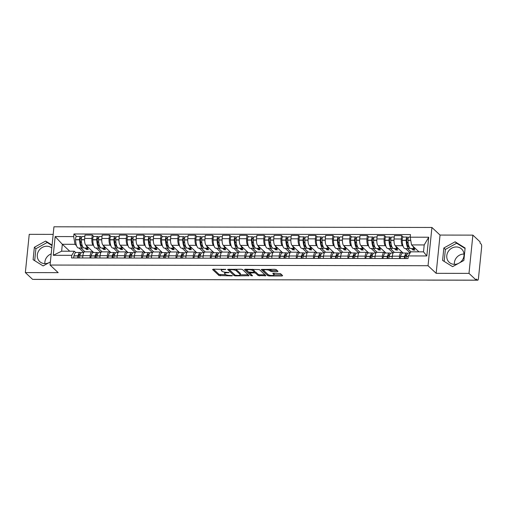 <?xml version="1.0" encoding="UTF-8"?>
<svg xmlns="http://www.w3.org/2000/svg" width="507" height="507" viewBox="0 0 507 507"><rect width="100%" height="100%" fill="white"/><g stroke="black" fill="none" stroke-linecap="round" stroke-linejoin="round"><path stroke-width="0.76" d="M225.78 269.432L213.276 269.179L212.553 269.509L218.992 275.529L231.927 275.89L232.428 275.656L229.937 275.415A3.663 1.008 -174.2 0 1 225.33 274.338L224.791 273.837A3.663 1.008 -174.2 0 1 224.614 273.476A3.663 1.008 -174.2 0 1 227.111 272.772L229.107 272.544L226.61 272.303A3.663 1.008 -174.2 0 1 222.003 271.232L221.47 270.725A3.663 1.008 -174.2 0 1 221.286 270.364A3.663 1.008 -174.2 0 1 223.783 269.661L225.78 269.432M44.876 263.621A9.094 8.22 133.1 0 1 51.194 253.899M48.868 262.753A9.094 8.22 133.1 0 1 45.022 263.621A9.094 8.22 133.1 0 1 39.692 261.568A9.094 8.22 133.1 0 1 38.133 251.928A9.094 8.22 133.1 0 1 46.79 246.225A9.094 8.22 133.1 0 1 51.796 247.999M454.361 264.35A9.094 8.22 133.1 0 1 463.848 254.045A9.094 8.22 133.1 0 1 464 254.045M458.353 263.482A9.094 8.22 133.1 0 1 454.506 264.35A9.094 8.22 133.1 0 1 449.177 262.296A9.094 8.22 133.1 0 1 447.618 252.657A9.094 8.22 133.1 0 1 456.275 246.953A9.094 8.22 133.1 0 1 461.604 249.013A9.094 8.22 133.1 0 1 459.469 262.873M277.291 271.644L278.013 271.315L276.207 269.623L274.769 269.287L261.225 269.483L267.721 275.618L269.16 275.954L281.924 275.979L282.646 275.643L280.466 273.603L273.565 273.26L272.785 273.476L273.919 274.604A3.061 0.843 -174.2 0 1 274.072 274.908A3.061 0.843 -174.2 0 1 271.473 275.478A3.061 0.843 -174.2 0 1 268.133 274.591L263.9 270.63A3.061 0.843 -174.2 0 1 263.741 270.326A3.061 0.843 -174.2 0 1 266.346 269.749A3.061 0.843 -174.2 0 1 269.686 270.637L271.828 271.638L277.291 271.644L277.386 270.725M428.035 265.719L436.159 273.324L468.994 273.381L476.244 280.162L32.6 279.37L25.35 272.589L58.191 272.646L50.06 265.047L428.035 265.719L431.92 227.466L53.951 226.794L50.06 265.047M242.568 269.566L241.129 269.23L227.586 269.42L234.082 275.561L235.521 275.897L249.064 275.7L242.568 269.566M245.185 269.236L259.388 269.591L265.883 275.726L258.202 275.599L255.591 273.159L254.153 272.823L249.748 273.032L252.562 275.77L251.009 275.688L244.463 269.566L245.185 269.236M50.383 261.872A9.094 8.22 133.1 0 1 49.984 262.144M468.994 273.381L472.879 235.128L480.129 241.909L480.021 243.024L481.149 244.082A2.332 0.761 90.1 0 1 481.65 246.991L478.443 278.552A2.332 0.761 90.1 0 1 477.714 280.206L427.794 280.118A2.332 0.761 -89.9 0 1 427.654 280.073M53.178 234.38L29.235 234.335L25.35 272.589M472.879 235.128L440.044 235.071L431.92 227.466M476.244 280.162L476.358 279.046L477.486 280.105A2.332 0.761 90.1 0 0 477.714 280.206M83.845 279.465A2.332 0.761 -89.9 0 0 83.985 279.503L34.064 279.414A2.332 0.761 -89.9 0 1 33.925 279.376M89.929 257.981L90.17 255.636A5.362 1.755 -89.9 0 1 91.856 251.84L84.58 251.827A5.362 1.755 90.1 0 0 82.895 255.623L82.66 257.968M93.7 245.749L93.073 245.154A5.362 1.755 -89.9 0 1 91.913 238.461L84.644 238.448A5.362 1.755 90.1 0 0 85.797 245.141L93.643 252.486M84.644 238.448L84.986 235.045L92.261 235.058L93.808 236.503M91.856 251.84A5.362 1.755 -89.9 0 1 92.369 252.074L92.933 252.6M91.913 238.461L92.261 235.058M96.672 257.993A2.947 0.963 -89.9 0 1 96.888 255.972L96.919 255.845A8.86 2.903 -89.9 0 1 99.195 252.492L100.937 252.499L96.127 248.018M107.123 258.012L107.364 255.661A5.362 1.755 -89.9 0 1 109.043 251.865L101.774 251.852A5.362 1.755 90.1 0 0 100.088 255.648L99.847 258M111.001 236.535L109.449 235.09L102.18 235.077L101.831 238.474A5.362 1.755 90.1 0 0 102.984 245.173L110.837 252.518M109.043 251.865A5.362 1.755 -89.9 0 1 109.556 252.099L110.127 252.632M110.894 245.781L110.26 245.185A5.362 1.755 -89.9 0 1 109.106 238.486L109.449 235.09M118.106 252.53L113.321 248.05M124.31 258.044L124.551 255.693A5.362 1.755 -89.9 0 1 126.237 251.897L118.961 251.884A5.362 1.755 90.1 0 0 117.275 255.68L117.041 258.031M128.189 236.566L126.642 235.121L119.367 235.109L119.025 238.505A5.362 1.755 90.1 0 0 120.178 245.204L128.024 252.543M126.237 251.897A5.362 1.755 -89.9 0 1 126.75 252.131L127.314 252.663M128.081 245.806L127.453 245.217A5.362 1.755 -89.9 0 1 126.294 238.518L126.642 235.121M131.053 258.057A2.947 0.963 -89.9 0 1 131.269 256.035L131.3 255.902A8.86 2.903 -89.9 0 1 133.575 252.556L135.318 252.556L130.508 248.075M141.504 258.069L141.745 255.724A5.362 1.755 -89.9 0 1 143.424 251.928L136.155 251.916A5.362 1.755 90.1 0 0 134.469 255.712L134.228 258.057M145.382 236.598L143.83 235.147L136.56 235.134L136.212 238.537A5.362 1.755 90.1 0 0 137.365 245.236L145.217 252.575M143.424 251.928A5.362 1.755 -89.9 0 1 143.937 252.163L144.508 252.695M145.275 245.838L144.641 245.249A5.362 1.755 -89.9 0 1 143.487 238.55L143.83 235.147M152.487 252.587L147.702 248.107M158.691 258.101L158.932 255.756A5.362 1.755 -89.9 0 1 160.618 251.96L153.342 251.947A5.362 1.755 90.1 0 0 151.656 255.743L151.422 258.088M162.57 236.63L161.023 235.178L153.748 235.166L153.406 238.569A5.362 1.755 90.1 0 0 154.559 245.268L162.405 252.606M160.618 251.96A5.362 1.755 -89.9 0 1 161.131 252.194L161.695 252.727M162.462 245.87L161.834 245.28A5.362 1.755 -89.9 0 1 160.675 238.582L161.023 235.178M165.434 258.114A2.947 0.963 -89.9 0 1 165.65 256.098L165.681 255.965A8.86 2.903 -89.9 0 1 167.956 252.619L169.699 252.619L164.889 248.138M175.885 258.133L176.125 255.788A5.362 1.755 -89.9 0 1 177.805 251.992L170.536 251.979A5.362 1.755 90.1 0 0 168.85 255.775L168.609 258.12M179.763 236.661L178.21 235.21L170.941 235.197L170.593 238.601A5.362 1.755 90.1 0 0 171.746 245.299L179.598 252.638M177.805 251.992A5.362 1.755 -89.9 0 1 178.318 252.226L178.889 252.759M179.655 245.901L179.022 245.312A5.362 1.755 -89.9 0 1 177.868 238.613L178.21 235.21M186.868 252.651L182.083 248.17M193.072 258.164L193.313 255.82A5.362 1.755 -89.9 0 1 194.999 252.023L187.723 252.004A5.362 1.755 90.1 0 0 186.037 255.807L185.803 258.152M196.95 236.687L195.404 235.242L188.129 235.229L187.786 238.632A5.362 1.755 90.1 0 0 188.94 245.325L196.786 252.67M194.999 252.023A5.362 1.755 -89.9 0 1 195.512 252.252L196.076 252.784M196.843 245.933L196.215 245.337A5.362 1.755 -89.9 0 1 195.056 238.645L195.404 235.242M199.815 258.177A2.947 0.963 -89.9 0 1 200.031 256.155L200.062 256.029A8.86 2.903 -89.9 0 1 202.337 252.676L204.08 252.682L199.27 248.202M210.266 258.196L210.5 255.845A5.362 1.755 -89.9 0 1 212.186 252.049L204.917 252.036A5.362 1.755 90.1 0 0 203.231 255.832L202.99 258.183M214.144 236.718L212.591 235.273L205.322 235.261L204.974 238.658A5.362 1.755 90.1 0 0 206.127 245.356L213.979 252.695M212.186 252.049A5.362 1.755 -89.9 0 1 212.699 252.283L213.27 252.816M214.036 245.965L213.403 245.369A5.362 1.755 -89.9 0 1 212.249 238.67L212.591 235.273M221.248 252.708L216.457 248.234M227.453 258.228L227.694 255.877A5.362 1.755 -89.9 0 1 229.379 252.08L222.104 252.068A5.362 1.755 90.1 0 0 220.418 255.864L220.184 258.215M231.331 236.75L229.785 235.305L222.51 235.286L222.167 238.689A5.362 1.755 90.1 0 0 223.321 245.388L231.167 252.727M229.379 252.08A5.362 1.755 -89.9 0 1 229.893 252.315L230.457 252.847M231.224 245.99L230.59 245.401A5.362 1.755 -89.9 0 1 229.437 238.702L229.785 235.305M234.196 258.234A2.947 0.963 -89.9 0 1 234.411 256.219L234.443 256.086A8.86 2.903 -89.9 0 1 236.718 252.74L238.461 252.74L233.651 248.259M244.647 258.253L244.881 255.908A5.362 1.755 -89.9 0 1 246.567 252.112L239.298 252.099A5.362 1.755 90.1 0 0 237.612 255.896L237.371 258.24M248.525 236.782L246.972 235.33L239.703 235.318L239.355 238.721A5.362 1.755 90.1 0 0 240.508 245.42L248.36 252.759M246.567 252.112A5.362 1.755 -89.9 0 1 247.08 252.347L247.65 252.879M248.417 246.022L247.784 245.432A5.362 1.755 -89.9 0 1 246.63 238.734L246.972 235.33M255.629 252.771L250.838 248.291M261.834 258.285L262.075 255.94A5.362 1.755 -89.9 0 1 263.76 252.144L256.485 252.131A5.362 1.755 90.1 0 0 254.799 255.927L254.565 258.272M265.712 236.813L264.166 235.362L256.891 235.349L256.548 238.753A5.362 1.755 90.1 0 0 257.702 245.451L265.548 252.79M263.76 252.144A5.362 1.755 -89.9 0 1 264.274 252.378L264.838 252.911M265.605 246.053L264.971 245.464A5.362 1.755 -89.9 0 1 263.817 238.765L264.166 235.362M268.577 258.297A2.947 0.963 -89.9 0 1 268.786 256.282L268.824 256.149A8.86 2.903 -89.9 0 1 271.099 252.797L272.842 252.803L268.032 248.322M279.027 258.317L279.262 255.972A5.362 1.755 -89.9 0 1 280.948 252.175L273.679 252.163A5.362 1.755 90.1 0 0 271.993 255.959L271.752 258.304M282.906 236.839L281.353 235.394L274.084 235.381L273.736 238.784A5.362 1.755 90.1 0 0 274.889 245.483L282.741 252.822M280.948 252.175A5.362 1.755 -89.9 0 1 281.461 252.41L282.031 252.936M282.798 246.085L282.165 245.496A5.362 1.755 -89.9 0 1 281.011 238.797L281.353 235.394M290.01 252.835L285.219 248.354M296.215 258.348L296.456 256.003A5.362 1.755 -89.9 0 1 298.141 252.201L290.866 252.188A5.362 1.755 90.1 0 0 289.18 255.984L288.946 258.336M300.093 236.87L298.547 235.425L291.272 235.413L290.929 238.81A5.362 1.755 90.1 0 0 292.083 245.508L299.929 252.854M298.141 252.201A5.362 1.755 -89.9 0 1 298.655 252.435L299.219 252.968M299.986 246.117L299.352 245.521A5.362 1.755 -89.9 0 1 298.198 238.829L298.547 235.425M302.958 258.361A2.947 0.963 -89.9 0 1 303.167 256.339L303.205 256.206A8.86 2.903 -89.9 0 1 305.48 252.86L307.223 252.866L302.413 248.386M313.408 258.38L313.643 256.029A5.362 1.755 -89.9 0 1 315.329 252.233L308.06 252.22A5.362 1.755 90.1 0 0 306.374 256.016L306.133 258.367M317.287 236.902L315.734 235.457L308.465 235.444L308.117 238.841A5.362 1.755 90.1 0 0 309.27 245.54L317.122 252.879M315.329 252.233A5.362 1.755 -89.9 0 1 315.842 252.467L316.412 252.999M317.179 246.149L316.545 245.553A5.362 1.755 -89.9 0 1 315.392 238.854L315.734 235.457M324.391 252.892L319.6 248.417M330.596 258.412L330.837 256.06A5.362 1.755 -89.9 0 1 332.522 252.264L325.247 252.252A5.362 1.755 90.1 0 0 323.561 256.048L323.327 258.393M334.474 236.934L332.928 235.482L325.652 235.47L325.31 238.873A5.362 1.755 90.1 0 0 326.464 245.572L334.309 252.911M332.522 252.264A5.362 1.755 -89.9 0 1 333.036 252.499L333.6 253.031M334.367 246.174L333.733 245.584A5.362 1.755 -89.9 0 1 332.579 238.886L332.928 235.482M337.339 258.418A2.947 0.963 -89.9 0 1 337.548 256.403L337.586 256.269A8.86 2.903 -89.9 0 1 339.861 252.923L341.604 252.923L336.794 248.443M347.789 258.437L348.024 256.092A5.362 1.755 -89.9 0 1 349.71 252.296L342.44 252.283A5.362 1.755 90.1 0 0 340.755 256.079L340.514 258.424M351.662 236.965L350.115 235.514L342.846 235.502L342.498 238.905A5.362 1.755 90.1 0 0 343.651 245.603L351.503 252.942M349.71 252.296A5.362 1.755 -89.9 0 1 350.223 252.53L350.793 253.063M351.56 246.206L350.926 245.616A5.362 1.755 -89.9 0 1 349.773 238.917L350.115 235.514M358.772 252.955L353.981 248.474M364.977 258.469L365.217 256.124A5.362 1.755 -89.9 0 1 366.903 252.328L359.628 252.315A5.362 1.755 90.1 0 0 357.942 256.111L357.708 258.456M368.855 236.997L367.309 235.546L360.033 235.533L359.691 238.936A5.362 1.755 90.1 0 0 360.845 245.635L368.69 252.974M366.903 252.328A5.362 1.755 -89.9 0 1 367.417 252.562L367.981 253.094M368.747 246.237L368.114 245.648A5.362 1.755 -89.9 0 1 366.96 238.949L367.309 235.546M371.72 258.481A2.947 0.963 -89.9 0 1 371.929 256.46L371.967 256.333A8.86 2.903 -89.9 0 1 374.242 252.98L375.985 252.987L371.175 248.506M382.17 258.5L382.405 256.155A5.362 1.755 -89.9 0 1 384.091 252.359L376.821 252.347A5.362 1.755 90.1 0 0 375.136 256.143L374.895 258.488M386.042 237.023L384.496 235.578L377.227 235.565L376.878 238.968A5.362 1.755 90.1 0 0 378.032 245.661L385.884 253.006M384.091 252.359A5.362 1.755 -89.9 0 1 384.604 252.594L385.174 253.12M385.941 246.269L385.307 245.68A5.362 1.755 -89.9 0 1 384.154 238.981L384.496 235.578M393.153 253.018L388.362 248.538M399.358 258.532L399.598 256.181A5.362 1.755 -89.9 0 1 401.284 252.385L394.009 252.372A5.362 1.755 90.1 0 0 392.323 256.168L392.088 258.519M403.236 237.054L401.69 235.609L394.414 235.597L394.072 238.993A5.362 1.755 90.1 0 0 395.226 245.692L403.071 253.037M401.284 252.385A5.362 1.755 -89.9 0 1 401.798 252.619L402.362 253.151M403.128 246.301L402.495 245.705A5.362 1.755 -89.9 0 1 401.341 239.006L401.69 235.609M410.176 252.892L405.556 248.569M407.926 253.304L407.558 253.304M390.739 253.272L390.365 253.272M373.545 253.24L373.177 253.24M356.358 253.208L355.984 253.208M339.164 253.177L338.796 253.177M321.977 253.151L321.603 253.151M304.783 253.12L304.415 253.12M287.596 253.088L287.222 253.088M270.402 253.056L270.035 253.056M253.215 253.025L252.841 253.025M236.021 252.999L235.654 252.993M218.834 252.968L218.46 252.968M201.64 252.936L201.273 252.936M184.453 252.904L184.079 252.904M167.259 252.873L166.892 252.873M150.072 252.841L149.698 252.841M132.878 252.816L132.511 252.809M115.691 252.784L115.317 252.784M98.497 252.752L98.13 252.752M76.513 245.718L75.004 244.311L62.329 244.285L61.632 251.199L74.301 251.225L75.746 252.575M83.725 252.467L78.94 247.986M69.738 251.212L62.329 244.285L55.162 236.56L73.673 236.592L75.004 244.311M81.31 252.72L80.936 252.72M74.301 251.225L71.772 255.325L53.26 255.294L55.162 236.56M410.207 237.187L428.726 237.225L426.818 255.959L408.306 255.927L410.841 251.821L423.51 251.846L424.213 244.932L411.538 244.906L410.207 237.187L410.474 234.57L73.94 233.968L73.673 236.592M71.772 255.325L71.506 257.949L408.04 258.545L408.306 255.927M52.088 245.09L45.636 241.066L34.368 247.264L33.107 259.685L43.108 265.922L50.383 261.923M436.159 273.324L440.044 235.071M465.122 248.031L455.121 241.795L443.853 247.993L442.592 260.414L452.593 266.65L463.861 260.452L465.122 248.031M411.538 244.906L418.947 251.833M76.62 236.477L73.94 233.968M53.26 255.294L61.632 251.199M423.51 251.846L426.818 255.959M424.213 244.932L428.726 237.225M52.044 245.54L47.164 242.498L35.902 248.696L34.685 260.668M47.164 242.498L45.636 241.066M35.902 248.696L34.368 247.264M465.077 248.474L456.649 243.227L445.387 249.419L444.17 261.397M456.649 243.227L455.121 241.795M445.387 249.419L443.853 247.993M221.413 269.192A3.663 1.008 -174.2 0 0 221.401 269.249L221.286 270.364M224.81 272.17A3.663 1.008 -174.2 0 0 224.721 272.36L224.614 273.476M213.504 269.179L219.106 274.414L226.059 274.762M240.267 274.788L248.17 274.8M228.594 269.204L234.608 274.642M230.058 269.673L229.551 269.908L235.204 275.193L237.777 275.428A3.663 1.008 -174.2 0 0 240.28 274.731A3.663 1.008 -174.2 0 0 240.096 274.369L236.23 270.751A3.663 1.008 -174.2 0 0 231.629 269.68L230.058 269.673L230.108 269.204M240.28 274.731L240.394 273.615A3.663 1.008 -174.2 0 0 240.21 273.254L240.096 274.369M235.616 269.217A3.663 1.008 -174.2 0 1 236.344 269.642L240.21 273.254M264.99 274.832L259.755 274.819L259.641 275.935M254.476 271.714L255.705 272.044L258.317 274.483L259.755 274.819M245.413 269.236L251.497 274.737M252.879 270.624A3.061 0.843 -174.2 0 0 249.545 269.737A3.061 0.843 -174.2 0 0 246.941 270.307A3.061 0.843 -174.2 0 0 247.093 270.618L248.588 272.012L253.652 272.354L254.432 272.132L252.879 270.624L252.993 269.509A3.061 0.843 -174.2 0 0 252.587 269.249M254.47 271.118L254.375 272.025M252.993 269.509L254.489 270.909M269.426 269.274A3.061 0.843 -174.2 0 1 269.794 269.521L271.942 270.523L277.177 270.529M274.072 274.908L274.186 273.793A3.061 0.843 -174.2 0 0 274.034 273.488L273.919 274.604M274.078 274.845L281.81 274.864M262.233 269.261L268.285 274.712M88.725 247.885A8.86 2.903 -89.9 0 1 88.25 248.005A8.86 2.903 -89.9 0 1 87.407 247.619A8.86 2.903 -89.9 0 1 86.266 245.578M88.25 248.005L84.232 247.993A8.86 2.903 -89.9 0 1 83.382 247.606A8.86 2.903 -89.9 0 1 81.354 239.824L81.348 239.659A2.947 0.963 -89.9 0 1 82.311 236.484L84.84 236.49M82.603 246.465A7.345 2.402 -89.9 0 1 82.47 246.478A7.345 2.402 -89.9 0 1 81.766 246.155A7.345 2.402 -89.9 0 1 80.087 239.703L80.081 239.538A1.426 0.469 -89.9 0 1 80.55 237.998A1.426 0.469 -89.9 0 1 80.683 238.062L81.374 238.708M81.627 237.358L80.835 236.611A2.947 0.963 90.1 0 0 80.55 236.484A2.947 0.963 90.1 0 0 79.586 239.659L79.586 239.824A8.86 2.903 90.1 0 0 81.621 247.606A8.86 2.903 90.1 0 0 82.464 247.993A8.86 2.903 90.1 0 0 83.351 247.574M82.464 247.993L78.446 247.986A8.86 2.903 -89.9 0 1 77.596 247.6A8.86 2.903 -89.9 0 1 75.568 239.817L75.562 239.653A2.947 0.963 -89.9 0 1 76.532 236.477L80.55 236.484M81.126 252.879A8.86 2.903 90.1 0 0 80.245 252.461A8.86 2.903 90.1 0 0 77.964 255.807L77.932 255.94A2.947 0.963 90.1 0 0 77.723 257.962M73.699 257.949A2.947 0.963 -89.9 0 1 73.908 255.934L73.946 255.801A8.86 2.903 -89.9 0 1 76.221 252.454L80.245 252.461M79.485 257.962A2.947 0.963 -89.9 0 1 79.694 255.94L79.726 255.813A8.86 2.903 -89.9 0 1 82.007 252.461L83.75 252.467M78.217 257.962A1.426 0.469 -89.9 0 1 78.319 256.884L78.351 256.751A7.345 2.402 -89.9 0 1 80.239 253.975A7.345 2.402 -89.9 0 1 80.379 253.988M78.351 257.962A7.345 2.402 90.1 0 0 78.236 257.36M82.159 245.331L81.183 245.325M84.91 247.999L86.494 249.482L88.262 249.482L86.672 247.999M84.986 251.827L80.892 247.993M81.576 242.65L80.188 241.351M86.646 248.031L86.494 249.482M105.919 247.917A8.86 2.903 -89.9 0 1 105.443 248.031A8.86 2.903 -89.9 0 1 104.594 247.644A8.86 2.903 -89.9 0 1 103.453 245.61M105.443 248.031L101.419 248.024A8.86 2.903 -89.9 0 1 100.576 247.638A8.86 2.903 -89.9 0 1 98.542 239.855L98.542 239.691A2.947 0.963 -89.9 0 1 99.505 236.516L102.034 236.522M99.797 246.497A7.345 2.402 -89.9 0 1 99.657 246.51A7.345 2.402 -89.9 0 1 98.96 246.187A7.345 2.402 -89.9 0 1 97.274 239.735L97.268 239.57A1.426 0.469 -89.9 0 1 97.737 238.03A1.426 0.469 -89.9 0 1 97.876 238.094L98.567 238.74M98.821 237.384L98.022 236.642A2.947 0.963 90.1 0 0 97.743 236.509A2.947 0.963 90.1 0 0 96.774 239.684L96.78 239.855A8.86 2.903 90.1 0 0 98.808 247.638A8.86 2.903 90.1 0 0 99.657 248.024A8.86 2.903 90.1 0 0 100.538 247.606M99.657 248.024L95.633 248.018A8.86 2.903 -89.9 0 1 94.79 247.631A8.86 2.903 -89.9 0 1 92.756 239.849L92.756 239.678A2.947 0.963 -89.9 0 1 93.719 236.503L97.743 236.509M98.314 252.911A8.86 2.903 90.1 0 0 97.433 252.492A8.86 2.903 90.1 0 0 95.158 255.839L95.12 255.972A2.947 0.963 90.1 0 0 94.91 257.987M90.886 257.981A2.947 0.963 -89.9 0 1 91.102 255.965L91.133 255.832A8.86 2.903 -89.9 0 1 93.408 252.486L97.433 252.492M95.411 257.993A1.426 0.469 -89.9 0 1 95.506 256.916L95.544 256.783A7.345 2.402 -89.9 0 1 97.433 254.007A7.345 2.402 -89.9 0 1 97.566 254.02M95.538 257.993A7.345 2.402 90.1 0 0 95.424 257.385M99.353 245.363L98.371 245.356M102.103 248.024L103.688 249.514L105.45 249.514L103.865 248.031M102.18 251.852L98.079 248.018M98.77 242.682L97.376 241.376M103.834 248.062L103.688 249.514M123.106 247.942A8.86 2.903 -89.9 0 1 122.631 248.062A8.86 2.903 -89.9 0 1 121.788 247.676A8.86 2.903 -89.9 0 1 120.647 245.642M122.631 248.062L118.613 248.056A8.86 2.903 -89.9 0 1 117.763 247.67A8.86 2.903 -89.9 0 1 115.735 239.887L115.729 239.722A2.947 0.963 -89.9 0 1 116.692 236.547L119.221 236.554M116.984 246.529A7.345 2.402 -89.9 0 1 116.851 246.535A7.345 2.402 -89.9 0 1 116.147 246.218A7.345 2.402 -89.9 0 1 114.468 239.767L114.462 239.602A1.426 0.469 -89.9 0 1 114.931 238.062A1.426 0.469 -89.9 0 1 115.064 238.119L115.754 238.765M116.008 237.415L115.216 236.674A2.947 0.963 90.1 0 0 114.931 236.541A2.947 0.963 90.1 0 0 113.967 239.716L113.967 239.887A8.86 2.903 90.1 0 0 116.002 247.67A8.86 2.903 90.1 0 0 116.844 248.056A8.86 2.903 90.1 0 0 117.732 247.638M116.844 248.056L112.827 248.043A8.86 2.903 -89.9 0 1 111.977 247.657A8.86 2.903 -89.9 0 1 109.949 239.881L109.943 239.71A2.947 0.963 -89.9 0 1 110.913 236.535L114.931 236.541M115.507 252.942A8.86 2.903 90.1 0 0 114.626 252.524A8.86 2.903 90.1 0 0 112.345 255.87L112.313 256.003A2.947 0.963 90.1 0 0 112.104 258.019M108.08 258.012A2.947 0.963 -89.9 0 1 108.289 255.991L108.327 255.864A8.86 2.903 -89.9 0 1 110.602 252.511L114.626 252.524M113.866 258.025A2.947 0.963 -89.9 0 1 114.075 256.003L114.107 255.87A8.86 2.903 -89.9 0 1 116.388 252.524L118.131 252.53M112.598 258.019A1.426 0.469 -89.9 0 1 112.7 256.941L112.731 256.815A7.345 2.402 -89.9 0 1 114.62 254.039A7.345 2.402 -89.9 0 1 114.759 254.051M112.731 258.019A7.345 2.402 90.1 0 0 112.617 257.417M116.54 245.388L115.564 245.388M119.291 248.056L120.875 249.539L122.643 249.545L121.053 248.062M119.367 251.884L115.273 248.05M115.957 242.714L114.569 241.408M121.027 248.094L120.875 249.539M140.3 247.974A8.86 2.903 -89.9 0 1 139.824 248.094A8.86 2.903 -89.9 0 1 138.975 247.708A8.86 2.903 -89.9 0 1 137.834 245.673M139.824 248.094L135.8 248.088A8.86 2.903 -89.9 0 1 134.957 247.701A8.86 2.903 -89.9 0 1 132.923 239.919L132.923 239.754A2.947 0.963 -89.9 0 1 133.886 236.579L136.415 236.579M134.178 246.554A7.345 2.402 -89.9 0 1 134.038 246.567A7.345 2.402 -89.9 0 1 133.341 246.25A7.345 2.402 -89.9 0 1 131.655 239.798L131.649 239.627A1.426 0.469 -89.9 0 1 132.118 238.087A1.426 0.469 -89.9 0 1 132.257 238.151L132.948 238.797M133.202 237.447L132.403 236.699A2.947 0.963 90.1 0 0 132.124 236.573A2.947 0.963 90.1 0 0 131.155 239.748L131.161 239.912A8.86 2.903 90.1 0 0 133.189 247.695A8.86 2.903 90.1 0 0 134.038 248.081A8.86 2.903 90.1 0 0 134.919 247.663M134.038 248.081L130.014 248.075A8.86 2.903 -89.9 0 1 129.171 247.689A8.86 2.903 -89.9 0 1 127.137 239.906L127.137 239.741A2.947 0.963 -89.9 0 1 128.1 236.566L132.124 236.573M132.695 252.974A8.86 2.903 90.1 0 0 131.814 252.549A8.86 2.903 90.1 0 0 129.538 255.902L129.5 256.029A2.947 0.963 90.1 0 0 129.291 258.05M125.267 258.044A2.947 0.963 -89.9 0 1 125.483 256.022L125.514 255.896A8.86 2.903 -89.9 0 1 127.789 252.543L131.814 252.549M129.792 258.05A1.426 0.469 -89.9 0 1 129.887 256.973L129.925 256.846A7.345 2.402 -89.9 0 1 131.814 254.07A7.345 2.402 -89.9 0 1 131.947 254.077M129.919 258.05A7.345 2.402 90.1 0 0 129.805 257.448M133.734 245.42L132.752 245.42M136.484 248.088L138.069 249.571L139.831 249.577L138.246 248.094M136.56 251.916L132.46 248.081M133.151 242.739L131.757 241.44M138.215 248.119L138.069 249.571M157.487 248.005A8.86 2.903 -89.9 0 1 157.012 248.126A8.86 2.903 -89.9 0 1 156.169 247.739A8.86 2.903 -89.9 0 1 155.028 245.705M157.012 248.126L152.987 248.119A8.86 2.903 -89.9 0 1 152.144 247.733A8.86 2.903 -89.9 0 1 150.116 239.95L150.11 239.779A2.947 0.963 -89.9 0 1 151.073 236.604L153.602 236.611M151.365 246.586A7.345 2.402 -89.9 0 1 151.232 246.598A7.345 2.402 -89.9 0 1 150.528 246.275A7.345 2.402 -89.9 0 1 148.843 239.83L148.843 239.659A1.426 0.469 -89.9 0 1 149.311 238.119A1.426 0.469 -89.9 0 1 149.445 238.182L150.135 238.829M150.389 237.479L149.597 236.731A2.947 0.963 90.1 0 0 149.311 236.604A2.947 0.963 90.1 0 0 148.348 239.779L148.348 239.944A8.86 2.903 90.1 0 0 150.383 247.727A8.86 2.903 90.1 0 0 151.225 248.113A8.86 2.903 90.1 0 0 152.113 247.695M151.225 248.113L147.207 248.107A8.86 2.903 -89.9 0 1 146.358 247.72A8.86 2.903 -89.9 0 1 144.33 239.938L144.324 239.773A2.947 0.963 -89.9 0 1 145.294 236.598L149.311 236.604M149.888 253.006A8.86 2.903 90.1 0 0 149.007 252.581A8.86 2.903 90.1 0 0 146.726 255.934L146.694 256.06A2.947 0.963 90.1 0 0 146.485 258.082M142.461 258.076A2.947 0.963 -89.9 0 1 142.67 256.054L142.708 255.921A8.86 2.903 -89.9 0 1 144.983 252.575L149.007 252.581M148.247 258.082A2.947 0.963 -89.9 0 1 148.456 256.067L148.488 255.934A8.86 2.903 -89.9 0 1 150.769 252.587L152.512 252.587M146.979 258.082A1.426 0.469 -89.9 0 1 147.081 257.005L147.112 256.872A7.345 2.402 -89.9 0 1 149.001 254.096A7.345 2.402 -89.9 0 1 149.14 254.108M147.112 258.082A7.345 2.402 90.1 0 0 146.998 257.48M150.921 245.451L149.945 245.451M153.672 248.119L155.256 249.602L157.024 249.609L155.434 248.119M153.748 251.947L149.647 248.113M150.338 242.771L148.95 241.471M155.408 248.151L155.256 249.602M174.681 248.037A8.86 2.903 -89.9 0 1 174.205 248.157A8.86 2.903 -89.9 0 1 173.356 247.771A8.86 2.903 -89.9 0 1 172.215 245.737M174.205 248.157L170.181 248.151A8.86 2.903 -89.9 0 1 169.338 247.765A8.86 2.903 -89.9 0 1 167.304 239.982L167.304 239.811A2.947 0.963 -89.9 0 1 168.267 236.636L170.796 236.642M168.558 246.617A7.345 2.402 -89.9 0 1 168.419 246.63A7.345 2.402 -89.9 0 1 167.722 246.307A7.345 2.402 -89.9 0 1 166.036 239.855L166.03 239.691A1.426 0.469 -89.9 0 1 166.499 238.151A1.426 0.469 -89.9 0 1 166.638 238.214L167.329 238.86M167.583 237.51L166.784 236.763A2.947 0.963 90.1 0 0 166.505 236.636A2.947 0.963 90.1 0 0 165.536 239.811L165.542 239.976A8.86 2.903 90.1 0 0 167.57 247.758A8.86 2.903 90.1 0 0 168.419 248.145A8.86 2.903 90.1 0 0 169.3 247.727M168.419 248.145L164.395 248.138A8.86 2.903 -89.9 0 1 163.552 247.752A8.86 2.903 -89.9 0 1 161.518 239.969L161.518 239.805A2.947 0.963 -89.9 0 1 162.481 236.63L166.505 236.636M167.076 253.031A8.86 2.903 90.1 0 0 166.195 252.613A8.86 2.903 90.1 0 0 163.919 255.959L163.881 256.092A2.947 0.963 90.1 0 0 163.672 258.114M159.648 258.107A2.947 0.963 -89.9 0 1 159.863 256.086L159.895 255.953A8.86 2.903 -89.9 0 1 162.17 252.606L166.195 252.613M164.173 258.114A1.426 0.469 -89.9 0 1 164.268 257.036L164.306 256.903A7.345 2.402 -89.9 0 1 166.195 254.127A7.345 2.402 -89.9 0 1 166.328 254.14M164.3 258.114A7.345 2.402 90.1 0 0 164.186 257.512M168.115 245.483L167.133 245.483M170.865 248.151L172.45 249.634L174.212 249.634L172.627 248.151M170.941 251.979L166.841 248.145M167.532 242.802L166.138 241.503M172.595 248.183L172.45 249.634M191.868 248.069A8.86 2.903 -89.9 0 1 191.393 248.189A8.86 2.903 -89.9 0 1 190.55 247.796A8.86 2.903 -89.9 0 1 189.409 245.762M191.393 248.189L187.368 248.177A8.86 2.903 -89.9 0 1 186.525 247.79A8.86 2.903 -89.9 0 1 184.497 240.007L184.491 239.843A2.947 0.963 -89.9 0 1 185.454 236.668L187.983 236.674M185.746 246.649A7.345 2.402 -89.9 0 1 185.613 246.662A7.345 2.402 -89.9 0 1 184.909 246.339A7.345 2.402 -89.9 0 1 183.223 239.887L183.223 239.722A1.426 0.469 -89.9 0 1 183.692 238.182A1.426 0.469 -89.9 0 1 183.826 238.246L184.516 238.892M184.77 237.536L183.978 236.794A2.947 0.963 90.1 0 0 183.692 236.668A2.947 0.963 90.1 0 0 182.729 239.843L182.729 240.007A8.86 2.903 90.1 0 0 184.763 247.79A8.86 2.903 90.1 0 0 185.606 248.177A8.86 2.903 90.1 0 0 186.487 247.758M185.606 248.177L181.588 248.17A8.86 2.903 -89.9 0 1 180.739 247.784A8.86 2.903 -89.9 0 1 178.711 240.001L178.705 239.83A2.947 0.963 -89.9 0 1 179.674 236.655L183.692 236.668M184.269 253.063A8.86 2.903 90.1 0 0 183.388 252.644A8.86 2.903 90.1 0 0 181.107 255.991L181.075 256.124A2.947 0.963 90.1 0 0 180.866 258.139M176.842 258.133A2.947 0.963 -89.9 0 1 177.051 256.117L177.089 255.984A8.86 2.903 -89.9 0 1 179.364 252.638L183.388 252.644M182.628 258.145A2.947 0.963 -89.9 0 1 182.837 256.124L182.869 255.997A8.86 2.903 -89.9 0 1 185.15 252.644L186.893 252.651M181.36 258.145A1.426 0.469 -89.9 0 1 181.462 257.068L181.493 256.935A7.345 2.402 -89.9 0 1 183.382 254.159A7.345 2.402 -89.9 0 1 183.521 254.172M181.493 258.145A7.345 2.402 90.1 0 0 181.379 257.537M185.302 245.515L184.326 245.508M188.053 248.183L189.637 249.666L191.405 249.666L189.814 248.183M188.129 252.011L184.028 248.17M184.719 242.834L183.331 241.535M189.789 248.215L189.637 249.666M209.061 248.1A8.86 2.903 -89.9 0 1 208.586 248.215A8.86 2.903 -89.9 0 1 207.737 247.828A8.86 2.903 -89.9 0 1 206.596 245.794M208.586 248.215L204.562 248.208A8.86 2.903 -89.9 0 1 203.719 247.822A8.86 2.903 -89.9 0 1 201.685 240.039L201.678 239.874A2.947 0.963 -89.9 0 1 202.648 236.699L205.177 236.706M202.939 246.681A7.345 2.402 -89.9 0 1 202.8 246.694A7.345 2.402 -89.9 0 1 202.103 246.37A7.345 2.402 -89.9 0 1 200.417 239.919L200.411 239.754A1.426 0.469 -89.9 0 1 200.88 238.214A1.426 0.469 -89.9 0 1 201.019 238.271L201.71 238.924M201.963 237.568L201.165 236.826A2.947 0.963 90.1 0 0 200.886 236.693A2.947 0.963 90.1 0 0 199.916 239.868L199.923 240.039A8.86 2.903 90.1 0 0 201.951 247.822A8.86 2.903 90.1 0 0 202.8 248.208A8.86 2.903 90.1 0 0 203.681 247.79M202.8 248.208L198.776 248.202A8.86 2.903 -89.9 0 1 197.933 247.815A8.86 2.903 -89.9 0 1 195.898 240.033L195.898 239.862A2.947 0.963 -89.9 0 1 196.862 236.687L200.886 236.693M201.456 253.094A8.86 2.903 90.1 0 0 200.576 252.676A8.86 2.903 90.1 0 0 198.3 256.022L198.262 256.155A2.947 0.963 90.1 0 0 198.053 258.171M194.029 258.164A2.947 0.963 -89.9 0 1 194.244 256.149L194.276 256.016A8.86 2.903 -89.9 0 1 196.551 252.67L200.576 252.676M198.554 258.171A1.426 0.469 -89.9 0 1 198.649 257.1L198.687 256.967A7.345 2.402 -89.9 0 1 200.576 254.191A7.345 2.402 -89.9 0 1 200.709 254.203M198.681 258.171A7.345 2.402 90.1 0 0 198.567 257.569M202.496 245.546L201.513 245.54M205.246 248.208L206.831 249.691L208.592 249.698L207.008 248.215M205.322 252.036L201.222 248.202M201.913 242.866L200.518 241.56M206.976 248.246L206.831 249.691M226.249 248.126A8.86 2.903 -89.9 0 1 225.773 248.246A8.86 2.903 -89.9 0 1 224.931 247.86A8.86 2.903 -89.9 0 1 223.79 245.825M225.773 248.246L221.749 248.24A8.86 2.903 -89.9 0 1 220.906 247.853A8.86 2.903 -89.9 0 1 218.878 240.071L218.872 239.906A2.947 0.963 -89.9 0 1 219.835 236.731L222.364 236.731M220.127 246.713A7.345 2.402 -89.9 0 1 219.994 246.719A7.345 2.402 -89.9 0 1 219.29 246.402A7.345 2.402 -89.9 0 1 217.604 239.95L217.604 239.786A1.426 0.469 -89.9 0 1 218.073 238.239A1.426 0.469 -89.9 0 1 218.206 238.303L218.897 238.949M219.151 237.599L218.359 236.858A2.947 0.963 90.1 0 0 218.073 236.725A2.947 0.963 90.1 0 0 217.11 239.9L217.11 240.071A8.86 2.903 90.1 0 0 219.144 247.847A8.86 2.903 90.1 0 0 219.987 248.24A8.86 2.903 90.1 0 0 220.868 247.822M219.987 248.24L215.969 248.227A8.86 2.903 -89.9 0 1 215.12 247.841A8.86 2.903 -89.9 0 1 213.092 240.058L213.086 239.893A2.947 0.963 -89.9 0 1 214.055 236.718L218.073 236.725M218.65 253.126A8.86 2.903 90.1 0 0 217.769 252.708A8.86 2.903 90.1 0 0 215.488 256.054L215.456 256.187A2.947 0.963 90.1 0 0 215.247 258.202M211.223 258.196A2.947 0.963 -89.9 0 1 211.432 256.174L211.47 256.048A8.86 2.903 -89.9 0 1 213.745 252.695L217.769 252.708M217.009 258.209A2.947 0.963 -89.9 0 1 217.218 256.187L217.25 256.054A8.86 2.903 -89.9 0 1 219.531 252.708L221.274 252.714M215.741 258.202A1.426 0.469 -89.9 0 1 215.843 257.125L215.874 256.998A7.345 2.402 -89.9 0 1 217.763 254.222A7.345 2.402 -89.9 0 1 217.896 254.235M215.874 258.202A7.345 2.402 90.1 0 0 215.76 257.6M219.683 245.572L218.707 245.572M222.434 248.24L224.018 249.723L225.786 249.729L224.195 248.246M222.51 252.068L218.409 248.234M219.1 242.891L217.712 241.592M224.17 248.278L224.018 249.723M243.442 248.157A8.86 2.903 -89.9 0 1 242.967 248.278A8.86 2.903 -89.9 0 1 242.118 247.891A8.86 2.903 -89.9 0 1 240.977 245.857M242.967 248.278L238.943 248.272A8.86 2.903 -89.9 0 1 238.1 247.885A8.86 2.903 -89.9 0 1 236.066 240.103L236.059 239.938A2.947 0.963 -89.9 0 1 237.029 236.763L239.558 236.763M237.32 246.738A7.345 2.402 -89.9 0 1 237.181 246.751A7.345 2.402 -89.9 0 1 236.484 246.434A7.345 2.402 -89.9 0 1 234.798 239.982L234.792 239.811A1.426 0.469 -89.9 0 1 235.261 238.271A1.426 0.469 -89.9 0 1 235.4 238.334L236.091 238.981M236.344 237.631L235.546 236.883A2.947 0.963 90.1 0 0 235.267 236.756A2.947 0.963 90.1 0 0 234.297 239.931L234.304 240.096A8.86 2.903 90.1 0 0 236.332 247.879A8.86 2.903 90.1 0 0 237.181 248.265A8.86 2.903 90.1 0 0 238.062 247.847M237.181 248.265L233.157 248.259A8.86 2.903 -89.9 0 1 232.314 247.872A8.86 2.903 -89.9 0 1 230.279 240.09L230.279 239.925A2.947 0.963 -89.9 0 1 231.243 236.75L235.267 236.756M235.837 253.158A8.86 2.903 90.1 0 0 234.956 252.733A8.86 2.903 90.1 0 0 232.681 256.086L232.643 256.212A2.947 0.963 90.1 0 0 232.434 258.234M228.41 258.228A2.947 0.963 -89.9 0 1 228.625 256.206L228.657 256.079A8.86 2.903 -89.9 0 1 230.932 252.727L234.956 252.733M232.935 258.234A1.426 0.469 -89.9 0 1 233.03 257.157L233.068 257.03A7.345 2.402 -89.9 0 1 234.956 254.254A7.345 2.402 -89.9 0 1 235.09 254.261M233.062 258.234A7.345 2.402 90.1 0 0 232.947 257.632M236.877 245.603L235.894 245.603M239.627 248.272L241.212 249.755L242.973 249.761L241.389 248.278M239.703 252.099L235.603 248.265M236.294 242.923L234.899 241.624M241.357 248.303L241.212 249.755M260.63 248.189A8.86 2.903 -89.9 0 1 260.154 248.31A8.86 2.903 -89.9 0 1 259.311 247.923A8.86 2.903 -89.9 0 1 258.171 245.889M260.154 248.31L256.13 248.303A8.86 2.903 -89.9 0 1 255.287 247.917A8.86 2.903 -89.9 0 1 253.259 240.134L253.253 239.963A2.947 0.963 -89.9 0 1 254.216 236.788L256.745 236.794M254.508 246.77A7.345 2.402 -89.9 0 1 254.375 246.782A7.345 2.402 -89.9 0 1 253.671 246.459A7.345 2.402 -89.9 0 1 251.985 240.014L251.985 239.843A1.426 0.469 -89.9 0 1 252.454 238.303A1.426 0.469 -89.9 0 1 252.587 238.366L253.278 239.012M253.532 237.663L252.74 236.915A2.947 0.963 90.1 0 0 252.454 236.788A2.947 0.963 90.1 0 0 251.491 239.963L251.491 240.128A8.86 2.903 90.1 0 0 253.525 247.91A8.86 2.903 90.1 0 0 254.368 248.297A8.86 2.903 90.1 0 0 255.249 247.879M254.368 248.297L250.35 248.291A8.86 2.903 -89.9 0 1 249.501 247.904A8.86 2.903 -89.9 0 1 247.473 240.122L247.467 239.957A2.947 0.963 -89.9 0 1 248.436 236.782L252.454 236.788M253.031 253.189A8.86 2.903 90.1 0 0 252.15 252.765A8.86 2.903 90.1 0 0 249.869 256.117L249.837 256.244A2.947 0.963 90.1 0 0 249.628 258.266M245.603 258.259A2.947 0.963 -89.9 0 1 245.813 256.238L245.851 256.105A8.86 2.903 -89.9 0 1 248.126 252.759L252.15 252.765M251.39 258.266A2.947 0.963 -89.9 0 1 251.599 256.25L251.63 256.117A8.86 2.903 -89.9 0 1 253.912 252.771L255.655 252.771M250.122 258.266A1.426 0.469 -89.9 0 1 250.224 257.188L250.255 257.055A7.345 2.402 -89.9 0 1 252.144 254.28A7.345 2.402 -89.9 0 1 252.277 254.292M250.255 258.266A7.345 2.402 90.1 0 0 250.141 257.664M254.064 245.635L253.088 245.635M256.815 248.303L258.399 249.786L260.167 249.786L258.576 248.303M256.891 252.131L252.79 248.297M253.481 242.954L252.093 241.655M258.551 248.335L258.399 249.786M277.823 248.221A8.86 2.903 -89.9 0 1 277.348 248.341A8.86 2.903 -89.9 0 1 276.499 247.955A8.86 2.903 -89.9 0 1 275.358 245.92M277.348 248.341L273.324 248.335A8.86 2.903 -89.9 0 1 272.481 247.942A8.86 2.903 -89.9 0 1 270.446 240.166L270.44 239.995A2.947 0.963 -89.9 0 1 271.41 236.82L273.938 236.826M271.701 246.801A7.345 2.402 -89.9 0 1 271.562 246.814A7.345 2.402 -89.9 0 1 270.865 246.491A7.345 2.402 -89.9 0 1 269.179 240.039L269.173 239.874A1.426 0.469 -89.9 0 1 269.642 238.334A1.426 0.469 -89.9 0 1 269.781 238.398L270.472 239.044M270.725 237.694L269.927 236.946A2.947 0.963 90.1 0 0 269.648 236.82A2.947 0.963 90.1 0 0 268.678 239.995L268.685 240.16A8.86 2.903 90.1 0 0 270.713 247.942A8.86 2.903 90.1 0 0 271.562 248.329A8.86 2.903 90.1 0 0 272.443 247.91M271.562 248.329L267.538 248.322A8.86 2.903 -89.9 0 1 266.695 247.936A8.86 2.903 -89.9 0 1 264.66 240.153L264.66 239.988A2.947 0.963 -89.9 0 1 265.624 236.813L269.648 236.82M270.218 253.215A8.86 2.903 90.1 0 0 269.337 252.797A8.86 2.903 90.1 0 0 267.062 256.143L267.024 256.276A2.947 0.963 90.1 0 0 266.815 258.297M262.791 258.285A2.947 0.963 -89.9 0 1 263.006 256.269L263.038 256.136A8.86 2.903 -89.9 0 1 265.313 252.79L269.337 252.797M267.316 258.297A1.426 0.469 -89.9 0 1 267.411 257.22L267.449 257.087A7.345 2.402 -89.9 0 1 269.337 254.311A7.345 2.402 -89.9 0 1 269.471 254.324M267.442 258.297A7.345 2.402 90.1 0 0 267.328 257.695M271.258 245.667L270.275 245.667M274.008 248.335L275.593 249.818L277.354 249.818L275.77 248.335M274.084 252.163L269.984 248.329M270.675 242.986L269.28 241.687M275.738 248.367L275.593 249.818M295.011 248.253A8.86 2.903 -89.9 0 1 294.535 248.367A8.86 2.903 -89.9 0 1 293.692 247.98A8.86 2.903 -89.9 0 1 292.552 245.946M294.535 248.367L290.511 248.36A8.86 2.903 -89.9 0 1 289.668 247.974A8.86 2.903 -89.9 0 1 287.64 240.191L287.634 240.026A2.947 0.963 -89.9 0 1 288.597 236.851L291.126 236.858M288.889 246.833A7.345 2.402 -89.9 0 1 288.756 246.846A7.345 2.402 -89.9 0 1 288.052 246.522A7.345 2.402 -89.9 0 1 286.366 240.071L286.366 239.906A1.426 0.469 -89.9 0 1 286.835 238.366A1.426 0.469 -89.9 0 1 286.968 238.429L287.659 239.076M287.913 237.72L287.12 236.978A2.947 0.963 90.1 0 0 286.835 236.851A2.947 0.963 90.1 0 0 285.872 240.026L285.872 240.191A8.86 2.903 90.1 0 0 287.906 247.974A8.86 2.903 90.1 0 0 288.749 248.36A8.86 2.903 90.1 0 0 289.63 247.942M288.749 248.36L284.731 248.354A8.86 2.903 -89.9 0 1 283.882 247.967A8.86 2.903 -89.9 0 1 281.854 240.185L281.848 240.014A2.947 0.963 -89.9 0 1 282.817 236.839L286.835 236.851M287.406 253.247A8.86 2.903 90.1 0 0 286.531 252.828A8.86 2.903 90.1 0 0 284.25 256.174L284.218 256.308A2.947 0.963 90.1 0 0 284.009 258.323M279.984 258.317A2.947 0.963 -89.9 0 1 280.194 256.301L280.232 256.168A8.86 2.903 -89.9 0 1 282.507 252.822L286.531 252.828M285.771 258.329A2.947 0.963 -89.9 0 1 285.98 256.308L286.011 256.181A8.86 2.903 -89.9 0 1 288.293 252.828L290.036 252.835M284.503 258.329A1.426 0.469 -89.9 0 1 284.604 257.252L284.636 257.119A7.345 2.402 -89.9 0 1 286.525 254.343A7.345 2.402 -89.9 0 1 286.658 254.356M284.636 258.329A7.345 2.402 90.1 0 0 284.522 257.721M288.445 245.699L287.469 245.692M291.195 248.367L292.78 249.85L294.548 249.85L292.957 248.367M291.272 252.194L287.171 248.354M287.862 243.018L286.474 241.719M292.932 248.398L292.78 249.85M312.204 248.284A8.86 2.903 -89.9 0 1 311.729 248.398A8.86 2.903 -89.9 0 1 310.88 248.012A8.86 2.903 -89.9 0 1 309.739 245.977M311.729 248.398L307.705 248.392A8.86 2.903 -89.9 0 1 306.862 248.005A8.86 2.903 -89.9 0 1 304.827 240.223L304.821 240.058A2.947 0.963 -89.9 0 1 305.791 236.883L308.313 236.889M306.082 246.865A7.345 2.402 -89.9 0 1 305.943 246.871A7.345 2.402 -89.9 0 1 305.246 246.554A7.345 2.402 -89.9 0 1 303.56 240.103L303.554 239.938A1.426 0.469 -89.9 0 1 304.023 238.398A1.426 0.469 -89.9 0 1 304.162 238.455L304.853 239.108M305.106 237.751L304.308 237.01A2.947 0.963 90.1 0 0 304.029 236.877A2.947 0.963 90.1 0 0 303.059 240.052L303.066 240.223A8.86 2.903 90.1 0 0 305.094 248.005A8.86 2.903 90.1 0 0 305.943 248.392A8.86 2.903 90.1 0 0 306.824 247.974M305.943 248.392L301.918 248.386A8.86 2.903 -89.9 0 1 301.076 247.993A8.86 2.903 -89.9 0 1 299.041 240.217L299.041 240.045A2.947 0.963 -89.9 0 1 300.005 236.87L304.029 236.877M304.599 253.278A8.86 2.903 90.1 0 0 303.718 252.86A8.86 2.903 90.1 0 0 301.443 256.206L301.405 256.339A2.947 0.963 90.1 0 0 301.196 258.355M297.172 258.348A2.947 0.963 -89.9 0 1 297.387 256.333L297.419 256.2A8.86 2.903 -89.9 0 1 299.694 252.854L303.718 252.86M301.697 258.355A1.426 0.469 -89.9 0 1 301.792 257.283L301.83 257.15A7.345 2.402 -89.9 0 1 303.718 254.375A7.345 2.402 -89.9 0 1 303.851 254.387M301.823 258.355A7.345 2.402 90.1 0 0 301.709 257.752M305.639 245.724L304.656 245.724M308.389 248.392L309.973 249.875L311.735 249.881L310.151 248.398M308.465 252.22L304.365 248.386M305.056 243.049L303.661 241.744M310.119 248.43L309.973 249.875M329.392 248.31A8.86 2.903 -89.9 0 1 328.916 248.43A8.86 2.903 -89.9 0 1 328.073 248.043A8.86 2.903 -89.9 0 1 326.933 246.009M328.916 248.43L324.892 248.424A8.86 2.903 -89.9 0 1 324.049 248.037A8.86 2.903 -89.9 0 1 322.021 240.255L322.015 240.09A2.947 0.963 -89.9 0 1 322.978 236.915L325.507 236.915M323.27 246.89A7.345 2.402 -89.9 0 1 323.136 246.903A7.345 2.402 -89.9 0 1 322.433 246.586A7.345 2.402 -89.9 0 1 320.747 240.134L320.747 239.963A1.426 0.469 -89.9 0 1 321.216 238.423A1.426 0.469 -89.9 0 1 321.349 238.486L322.04 239.133M322.294 237.783L321.495 237.042A2.947 0.963 90.1 0 0 321.216 236.908A2.947 0.963 90.1 0 0 320.253 240.084L320.253 240.255A8.86 2.903 90.1 0 0 322.287 248.031A8.86 2.903 90.1 0 0 323.13 248.424A8.86 2.903 90.1 0 0 324.011 248.005M323.13 248.424L319.112 248.411A8.86 2.903 -89.9 0 1 318.263 248.024A8.86 2.903 -89.9 0 1 316.235 240.242L316.229 240.077A2.947 0.963 -89.9 0 1 317.198 236.902L321.216 236.908M321.787 253.31A8.86 2.903 90.1 0 0 320.906 252.885A8.86 2.903 90.1 0 0 318.63 256.238L318.599 256.371A2.947 0.963 90.1 0 0 318.39 258.386M314.365 258.38A2.947 0.963 -89.9 0 1 314.574 256.358L314.613 256.231A8.86 2.903 -89.9 0 1 316.888 252.879L320.906 252.885M320.151 258.393A2.947 0.963 -89.9 0 1 320.361 256.371L320.392 256.238A8.86 2.903 -89.9 0 1 322.674 252.892L324.417 252.892M318.884 258.386A1.426 0.469 -89.9 0 1 318.985 257.309L319.017 257.182A7.345 2.402 -89.9 0 1 320.906 254.406A7.345 2.402 -89.9 0 1 321.039 254.419M319.017 258.386A7.345 2.402 90.1 0 0 318.903 257.784M322.826 245.756L321.85 245.756M325.576 248.424L327.161 249.907L328.929 249.913L327.338 248.43M325.652 252.252L321.552 248.417M322.243 243.075L320.855 241.776M327.313 248.455L327.161 249.907M346.585 248.341A8.86 2.903 -89.9 0 1 346.11 248.462A8.86 2.903 -89.9 0 1 345.261 248.075A8.86 2.903 -89.9 0 1 344.12 246.041M346.11 248.462L342.086 248.455A8.86 2.903 -89.9 0 1 341.243 248.069A8.86 2.903 -89.9 0 1 339.208 240.286L339.202 240.122A2.947 0.963 -89.9 0 1 340.172 236.946L342.694 236.946M340.463 246.922A7.345 2.402 -89.9 0 1 340.324 246.934A7.345 2.402 -89.9 0 1 339.627 246.617A7.345 2.402 -89.9 0 1 337.941 240.166L337.935 239.995A1.426 0.469 -89.9 0 1 338.403 238.455A1.426 0.469 -89.9 0 1 338.543 238.518L339.234 239.165M339.487 237.815L338.689 237.067A2.947 0.963 90.1 0 0 338.41 236.94A2.947 0.963 90.1 0 0 337.44 240.115L337.447 240.28A8.86 2.903 90.1 0 0 339.475 248.062A8.86 2.903 90.1 0 0 340.324 248.449A8.86 2.903 90.1 0 0 341.205 248.031M340.324 248.449L336.299 248.443A8.86 2.903 -89.9 0 1 335.457 248.056A8.86 2.903 -89.9 0 1 333.422 240.274L333.422 240.109A2.947 0.963 -89.9 0 1 334.386 236.934L338.41 236.94M338.98 253.342A8.86 2.903 90.1 0 0 338.099 252.917A8.86 2.903 90.1 0 0 335.824 256.269L335.786 256.396A2.947 0.963 90.1 0 0 335.577 258.418M331.553 258.412A2.947 0.963 -89.9 0 1 331.768 256.39L331.8 256.263A8.86 2.903 -89.9 0 1 334.075 252.911L338.099 252.917M336.078 258.418A1.426 0.469 -89.9 0 1 336.173 257.341L336.211 257.207A7.345 2.402 -89.9 0 1 338.099 254.438A7.345 2.402 -89.9 0 1 338.232 254.444M336.204 258.418A7.345 2.402 90.1 0 0 336.09 257.816M340.02 245.787L339.037 245.787M342.77 248.455L344.354 249.938L346.116 249.945L344.532 248.462M342.846 252.283L338.746 248.449M339.437 243.107L338.042 241.807M344.5 248.487L344.354 249.938M363.773 248.373A8.86 2.903 -89.9 0 1 363.297 248.493A8.86 2.903 -89.9 0 1 362.454 248.107A8.86 2.903 -89.9 0 1 361.314 246.072M363.297 248.493L359.273 248.487A8.86 2.903 -89.9 0 1 358.43 248.1A8.86 2.903 -89.9 0 1 356.402 240.318L356.396 240.147A2.947 0.963 -89.9 0 1 357.359 236.972L359.888 236.978M357.65 246.953A7.345 2.402 -89.9 0 1 357.517 246.966A7.345 2.402 -89.9 0 1 356.814 246.643A7.345 2.402 -89.9 0 1 355.128 240.191L355.128 240.026A1.426 0.469 -89.9 0 1 355.597 238.486A1.426 0.469 -89.9 0 1 355.73 238.55L356.421 239.196M356.674 237.846L355.876 237.099A2.947 0.963 90.1 0 0 355.597 236.972A2.947 0.963 90.1 0 0 354.634 240.147L354.634 240.312A8.86 2.903 90.1 0 0 356.668 248.094A8.86 2.903 90.1 0 0 357.511 248.481A8.86 2.903 90.1 0 0 358.392 248.062M357.511 248.481L353.493 248.474A8.86 2.903 -89.9 0 1 352.644 248.088A8.86 2.903 -89.9 0 1 350.616 240.305L350.61 240.141A2.947 0.963 -89.9 0 1 351.579 236.965L355.597 236.972M356.168 253.373A8.86 2.903 90.1 0 0 355.287 252.949A8.86 2.903 90.1 0 0 353.011 256.295L352.98 256.428A2.947 0.963 90.1 0 0 352.771 258.45M348.746 258.443A2.947 0.963 -89.9 0 1 348.955 256.422L348.993 256.288A8.86 2.903 -89.9 0 1 351.269 252.942L355.287 252.949M354.532 258.45A2.947 0.963 -89.9 0 1 354.742 256.434L354.773 256.301A8.86 2.903 -89.9 0 1 357.055 252.955L358.798 252.955M353.265 258.45A1.426 0.469 -89.9 0 1 353.366 257.372L353.398 257.239A7.345 2.402 -89.9 0 1 355.287 254.463A7.345 2.402 -89.9 0 1 355.42 254.476M353.398 258.45A7.345 2.402 90.1 0 0 353.284 257.848M357.207 245.819L356.231 245.819M359.957 248.487L361.542 249.97L363.31 249.97L361.719 248.487M360.033 252.315L355.933 248.481M356.624 243.138L355.236 241.839M361.694 248.519L361.542 249.97M380.966 248.405A8.86 2.903 -89.9 0 1 380.491 248.525A8.86 2.903 -89.9 0 1 379.642 248.138A8.86 2.903 -89.9 0 1 378.501 246.098M380.491 248.525L376.467 248.512A8.86 2.903 -89.9 0 1 375.624 248.126A8.86 2.903 -89.9 0 1 373.589 240.35L373.583 240.179A2.947 0.963 -89.9 0 1 374.553 237.003L377.075 237.01M374.844 246.985A7.345 2.402 -89.9 0 1 374.705 246.998A7.345 2.402 -89.9 0 1 374.008 246.675A7.345 2.402 -89.9 0 1 372.322 240.223L372.315 240.058A1.426 0.469 -89.9 0 1 372.784 238.518A1.426 0.469 -89.9 0 1 372.924 238.582L373.615 239.228M373.868 237.878L373.07 237.13A2.947 0.963 90.1 0 0 372.791 237.003A2.947 0.963 90.1 0 0 371.821 240.179L371.827 240.343A8.86 2.903 90.1 0 0 373.855 248.126A8.86 2.903 90.1 0 0 374.705 248.512A8.86 2.903 90.1 0 0 375.586 248.094M374.705 248.512L370.68 248.506A8.86 2.903 -89.9 0 1 369.837 248.119A8.86 2.903 -89.9 0 1 367.803 240.337L367.803 240.172A2.947 0.963 -89.9 0 1 368.766 236.997L372.791 237.003M373.361 253.399A8.86 2.903 90.1 0 0 372.48 252.98A8.86 2.903 90.1 0 0 370.205 256.327L370.167 256.46A2.947 0.963 90.1 0 0 369.958 258.481M365.934 258.469A2.947 0.963 -89.9 0 1 366.149 256.453L366.181 256.32A8.86 2.903 -89.9 0 1 368.456 252.974L372.48 252.98M370.459 258.481A1.426 0.469 -89.9 0 1 370.554 257.404L370.592 257.271A7.345 2.402 -89.9 0 1 372.48 254.495A7.345 2.402 -89.9 0 1 372.613 254.508M370.585 258.481A7.345 2.402 90.1 0 0 370.471 257.879M374.4 245.851L373.418 245.851M377.151 248.519L378.735 250.002L380.497 250.002L378.913 248.519M377.227 252.347L373.127 248.512M373.817 243.17L372.423 241.871M378.881 248.55L378.735 250.002M398.153 248.436A8.86 2.903 -89.9 0 1 397.678 248.55A8.86 2.903 -89.9 0 1 396.835 248.164A8.86 2.903 -89.9 0 1 395.694 246.129M397.678 248.55L393.654 248.544A8.86 2.903 -89.9 0 1 392.811 248.157A8.86 2.903 -89.9 0 1 390.783 240.375L390.777 240.21A2.947 0.963 -89.9 0 1 391.74 237.035L394.269 237.042M392.031 247.017A7.345 2.402 -89.9 0 1 391.898 247.029A7.345 2.402 -89.9 0 1 391.195 246.706A7.345 2.402 -89.9 0 1 389.509 240.255L389.509 240.09A1.426 0.469 -89.9 0 1 389.978 238.55A1.426 0.469 -89.9 0 1 390.111 238.613L390.802 239.26M391.055 237.903L390.257 237.162A2.947 0.963 90.1 0 0 389.978 237.035A2.947 0.963 90.1 0 0 389.015 240.21L389.015 240.375A8.86 2.903 90.1 0 0 391.049 248.157A8.86 2.903 90.1 0 0 391.892 248.544A8.86 2.903 90.1 0 0 392.773 248.126M391.892 248.544L387.874 248.538A8.86 2.903 -89.9 0 1 387.025 248.151A8.86 2.903 -89.9 0 1 384.997 240.369L384.99 240.198A2.947 0.963 -89.9 0 1 385.96 237.023L389.978 237.035M390.548 253.43A8.86 2.903 90.1 0 0 389.668 253.012A8.86 2.903 90.1 0 0 387.392 256.358L387.361 256.491A2.947 0.963 90.1 0 0 387.152 258.507M383.127 258.5A2.947 0.963 -89.9 0 1 383.336 256.485L383.374 256.352A8.86 2.903 -89.9 0 1 385.65 253.006L389.668 253.012M388.913 258.513A2.947 0.963 -89.9 0 1 389.123 256.491L389.154 256.365A8.86 2.903 -89.9 0 1 391.436 253.012L393.178 253.018M387.646 258.513A1.426 0.469 -89.9 0 1 387.747 257.436L387.779 257.303A7.345 2.402 -89.9 0 1 389.668 254.527A7.345 2.402 -89.9 0 1 389.801 254.539M387.779 258.513A7.345 2.402 90.1 0 0 387.665 257.905M391.588 245.882L390.605 245.876M394.338 248.544L395.923 250.033L397.691 250.033L396.1 248.55M394.414 252.372L390.314 248.538M391.005 243.202L389.617 241.896M396.075 248.582L395.923 250.033M415.347 248.462A8.86 2.903 -89.9 0 1 414.872 248.582A8.86 2.903 -89.9 0 1 414.023 248.196A8.86 2.903 -89.9 0 1 412.882 246.161M414.872 248.582L410.847 248.576A8.86 2.903 -89.9 0 1 410.005 248.189A8.86 2.903 -89.9 0 1 407.97 240.407L407.964 240.242A2.947 0.963 -89.9 0 1 408.934 237.067L410.22 237.067M409.225 247.048A7.345 2.402 -89.9 0 1 409.086 247.055A7.345 2.402 -89.9 0 1 408.389 246.738A7.345 2.402 -89.9 0 1 406.703 240.286L406.696 240.122A1.426 0.469 -89.9 0 1 407.165 238.582A1.426 0.469 -89.9 0 1 407.305 238.639L407.996 239.285M408.249 237.935L407.451 237.194A2.947 0.963 90.1 0 0 407.172 237.061A2.947 0.963 90.1 0 0 406.202 240.236L406.208 240.407A8.86 2.903 90.1 0 0 408.236 248.189A8.86 2.903 90.1 0 0 409.086 248.576A8.86 2.903 90.1 0 0 409.967 248.157M409.086 248.576L405.061 248.569A8.86 2.903 -89.9 0 1 404.218 248.177A8.86 2.903 -89.9 0 1 402.184 240.4L402.184 240.229A2.947 0.963 -89.9 0 1 403.147 237.054L407.172 237.061M407.742 253.462A8.86 2.903 90.1 0 0 406.861 253.044A8.86 2.903 90.1 0 0 404.586 256.39L404.548 256.523A2.947 0.963 90.1 0 0 404.339 258.538M400.315 258.532A2.947 0.963 -89.9 0 1 400.53 256.517L400.562 256.384A8.86 2.903 -89.9 0 1 402.837 253.031L406.861 253.044M406.101 258.545A2.947 0.963 -89.9 0 1 406.31 256.523L406.348 256.39A8.86 2.903 -89.9 0 1 408.623 253.044L410.081 253.05M404.839 258.538A1.426 0.469 -89.9 0 1 404.935 257.461L404.973 257.334A7.345 2.402 -89.9 0 1 406.861 254.558A7.345 2.402 -89.9 0 1 406.994 254.571M404.966 258.538A7.345 2.402 90.1 0 0 404.852 257.936M408.781 245.908L407.799 245.908M411.532 248.576L413.116 250.059L414.878 250.065L413.294 248.582M410.981 251.821L407.508 248.569M408.198 243.233L406.804 241.928M413.262 248.614L413.116 250.059M384.154 238.981L376.878 238.968M366.96 238.949L359.691 238.936M349.773 238.917L342.498 238.905M332.579 238.886L325.31 238.873M315.392 238.854L308.117 238.841M298.198 238.829L290.929 238.81M281.011 238.797L273.736 238.784M263.817 238.765L256.548 238.753M246.63 238.734L239.355 238.721M229.437 238.702L222.167 238.689M212.249 238.67L204.974 238.658M195.056 238.645L187.786 238.632M177.868 238.613L170.593 238.601M160.675 238.582L153.406 238.569M143.487 238.55L136.212 238.537M126.294 238.518L119.025 238.505M109.106 238.486L101.831 238.474M401.341 239.006L394.072 238.993M402.495 245.705L395.226 245.692M385.307 245.68L378.032 245.661M382.405 256.155L375.136 256.143M368.114 245.648L360.845 245.635M365.217 256.124L357.942 256.111M350.926 245.616L343.651 245.603M348.024 256.092L340.755 256.079M333.733 245.584L326.464 245.572M330.837 256.06L323.561 256.048M316.545 245.553L309.27 245.54M313.643 256.029L306.374 256.016M299.352 245.521L292.083 245.508M296.456 256.003L289.18 255.984M282.165 245.496L274.889 245.483M279.262 255.972L271.993 255.959M264.971 245.464L257.702 245.451M262.075 255.94L254.799 255.927M247.784 245.432L240.508 245.42M244.881 255.908L237.612 255.896M230.59 245.401L223.321 245.388M227.694 255.877L220.418 255.864M213.403 245.369L206.127 245.356M210.5 255.845L203.231 255.832M196.215 245.337L188.94 245.325M193.313 255.82L186.037 255.807M179.022 245.312L171.746 245.299M176.125 255.788L168.85 255.775M161.834 245.28L154.559 245.268M158.932 255.756L151.656 255.743M144.641 245.249L137.365 245.236M141.745 255.724L134.469 255.712M127.453 245.217L120.178 245.204M124.551 255.693L117.275 255.68M110.26 245.185L102.984 245.173M107.364 255.661L100.088 255.648M93.073 245.154L85.797 245.141M90.17 255.636L82.895 255.623M399.598 256.181L392.323 256.168M476.25 280.098L477.486 280.105M223.834 269.198L223.783 269.661M228.638 272.367L228.6 272.779M227.161 272.31L227.111 272.772M231.965 275.472L231.927 275.89M220.545 274.75L220.431 275.865M219.106 274.414L218.992 275.529M225.311 269.255L225.273 269.667M248.379 274.997L248.284 275.916M235.578 275.352L235.521 275.897M234.196 274.445L234.082 275.561M236.344 269.642L236.23 270.751M231.674 269.211L231.629 269.68M265.199 275.022L265.104 275.947M258.317 274.483L258.202 275.599M255.705 272.044L255.591 273.159M254.203 272.297L254.153 272.823M250.578 272.348L250.528 272.817M251.123 274.572L251.009 275.688M271.942 270.523L271.828 271.638M270.504 270.18L270.389 271.296M269.794 269.521L269.686 270.637M282.019 275.054L281.924 275.979M269.242 275.117L269.16 275.954M267.835 274.502L267.721 275.618M84.568 239.665L81.348 239.659M79.586 239.659L75.562 239.653M79.586 239.824L75.568 239.817M77.964 255.807L73.946 255.801M77.932 255.94L73.908 255.934M82.863 255.946L79.694 255.94M84.561 239.83L81.354 239.824M82.875 255.82L79.726 255.813M101.755 239.697L98.542 239.691M96.774 239.684L92.756 239.678M96.78 239.855L92.756 239.849M95.158 255.839L91.133 255.832M95.12 255.972L91.102 255.965M100.056 255.978L96.888 255.972M101.755 239.862L98.542 239.855M100.069 255.845L96.919 255.845M118.949 239.729L115.729 239.722M113.967 239.716L109.943 239.71M113.967 239.887L109.949 239.881M112.345 255.87L108.327 255.864M112.313 256.003L108.289 255.991M117.244 256.01L114.075 256.003M118.942 239.893L115.735 239.887M117.256 255.877L114.107 255.87M136.136 239.76L132.923 239.754M131.155 239.748L127.137 239.741M131.161 239.912L127.137 239.906M129.538 255.902L125.514 255.896M129.5 256.029L125.483 256.022M134.437 256.041L131.269 256.035M136.136 239.925L132.923 239.919M134.45 255.908L131.3 255.902M153.329 239.786L150.11 239.779M148.348 239.779L144.324 239.773M148.348 239.944L144.33 239.938M146.726 255.934L142.708 255.921M146.694 256.06L142.67 256.054M151.625 256.073L148.456 256.067M153.323 239.957L150.116 239.95M151.637 255.94L148.488 255.934M170.517 239.817L167.304 239.811M165.536 239.811L161.518 239.805M165.542 239.976L161.518 239.969M163.919 255.959L159.895 255.953M163.881 256.092L159.863 256.086M168.818 256.098L165.65 256.098M170.517 239.988L167.304 239.982M168.831 255.972L165.681 255.965M187.71 239.849L184.491 239.843M182.729 239.843L178.705 239.83M182.729 240.007L178.711 240.001M181.107 255.991L177.089 255.984M181.075 256.124L177.051 256.117M186.006 256.13L182.837 256.124M187.704 240.014L184.497 240.007M186.018 256.003L182.869 255.997M204.898 239.881L201.678 239.874M199.916 239.868L195.898 239.862M199.923 240.039L195.898 240.033M198.3 256.022L194.276 256.016M198.262 256.155L194.244 256.149M203.199 256.162L200.031 256.155M204.898 240.045L201.685 240.039M203.212 256.029L200.062 256.029M222.091 239.912L218.872 239.906M217.11 239.9L213.086 239.893M217.11 240.071L213.092 240.058M215.488 256.054L211.47 256.048M215.456 256.187L211.432 256.174M220.387 256.193L217.218 256.187M222.085 240.077L218.878 240.071M220.399 256.06L217.25 256.054M239.279 239.938L236.059 239.938M234.297 239.931L230.279 239.925M234.304 240.096L230.279 240.09M232.681 256.086L228.657 256.079M232.643 256.212L228.625 256.206M237.58 256.225L234.411 256.219M239.279 240.109L236.066 240.103M237.593 256.092L234.443 256.086M256.472 239.969L253.253 239.963M251.491 239.963L247.467 239.957M251.491 240.128L247.473 240.122M249.869 256.117L245.851 256.105M249.837 256.244L245.813 256.238M254.768 256.257L251.599 256.25M256.466 240.141L253.259 240.134M254.78 256.124L251.63 256.117M273.66 240.001L270.44 239.995M268.678 239.995L264.66 239.988M268.685 240.16L264.66 240.153M267.062 256.143L263.038 256.136M267.024 256.276L263.006 256.269M271.961 256.282L268.786 256.282M273.66 240.166L270.446 240.166M271.974 256.155L268.824 256.149M290.853 240.033L287.634 240.026M285.872 240.026L281.848 240.014M285.872 240.191L281.854 240.185M284.25 256.174L280.232 256.168M284.218 256.308L280.194 256.301M289.148 256.314L285.98 256.308M290.847 240.198L287.64 240.191M289.161 256.187L286.011 256.181M308.041 240.065L304.821 240.058M303.059 240.052L299.041 240.045M303.066 240.223L299.041 240.217M301.443 256.206L297.419 256.2M301.405 256.339L297.387 256.333M306.342 256.346L303.167 256.339M308.041 240.229L304.827 240.223M306.355 256.212L303.205 256.206M325.234 240.096L322.015 240.09M320.253 240.084L316.229 240.077M320.253 240.255L316.235 240.242M318.63 256.238L314.613 256.231M318.599 256.371L314.574 256.358M323.529 256.377L320.361 256.371M325.228 240.261L322.021 240.255M323.542 256.244L320.392 256.238M342.421 240.122L339.202 240.122M337.44 240.115L333.422 240.109M337.447 240.28L333.422 240.274M335.824 256.269L331.8 256.263M335.786 256.396L331.768 256.39M340.723 256.409L337.548 256.403M342.421 240.293L339.208 240.286M340.736 256.276L337.586 256.269M359.615 240.153L356.396 240.147M354.634 240.147L350.61 240.141M354.634 240.312L350.616 240.305M353.011 256.295L348.993 256.288M352.98 256.428L348.955 256.422M357.91 256.441L354.742 256.434M359.609 240.324L356.402 240.318M357.923 256.308L354.773 256.301M376.802 240.185L373.583 240.179M371.821 240.179L367.803 240.172M371.827 240.343L367.803 240.337M370.205 256.327L366.181 256.32M370.167 256.46L366.149 256.453M375.104 256.466L371.929 256.46M376.802 240.35L373.589 240.35M375.117 256.339L371.967 256.333M393.996 240.217L390.777 240.21M389.015 240.21L384.99 240.198M389.015 240.375L384.997 240.369M387.392 256.358L383.374 256.352M387.361 256.491L383.336 256.485M392.291 256.498L389.123 256.491M393.99 240.381L390.783 240.375M392.304 256.365L389.154 256.365M410.74 240.248L407.964 240.242M406.202 240.236L402.184 240.229M406.208 240.407L402.184 240.4M404.586 256.39L400.562 256.384M404.548 256.523L400.53 256.517M408.243 256.529L406.31 256.523M410.765 240.413L407.97 240.407M408.262 256.396L406.348 256.39M427.363 280.073A2.332 2.332 0 0 0 427.794 280.118M83.985 279.503A2.332 2.332 0 0 0 84.415 279.465M229.576 269.204L229.513 269.825M249.818 272.341L249.748 273.032M247.048 269.236L246.941 270.307M254.546 271.017L254.432 272.132M263.849 269.268L263.741 270.326"/></g></svg>

